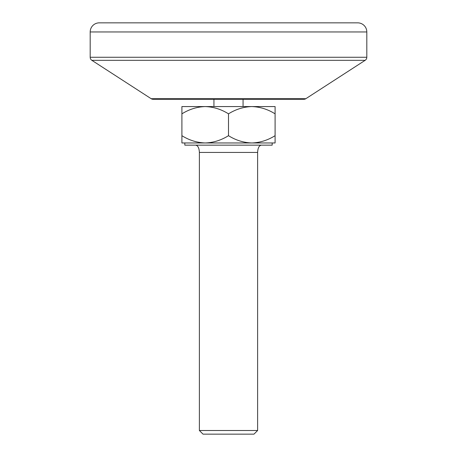 <?xml version="1.0" encoding="UTF-8"?>
<svg xmlns="http://www.w3.org/2000/svg" width="457" height="457" viewBox="0 0 457 457"><rect width="100%" height="100%" fill="white"/><g stroke="black" fill="none" stroke-linecap="round" stroke-linejoin="round"><path stroke-width="0.69" d="M91.851 60.324L151.158 98.701A3.639 3.639 0 0 0 153.141 99.289L303.859 99.289A3.639 3.639 0 0 0 305.842 98.701L365.149 60.324L91.851 60.324A3.639 3.639 0 0 1 90.189 57.268L90.189 31.95A9.1 9.1 0 0 1 99.289 22.85L357.711 22.85A9.1 9.1 0 0 1 366.811 31.95L90.189 31.95M90.189 57.268L366.811 57.268A3.639 3.639 0 0 1 365.149 60.324M366.811 57.268L366.811 31.95M199.383 430.511L257.617 430.511L253.978 434.15L203.022 434.15L199.383 430.511L199.383 152.427C199.149 148.039 197.938 145.612 195.739 145.149M257.617 430.511L257.617 152.427C257.851 148.039 259.062 145.612 261.261 145.149M213.939 99.289L213.939 106.567M243.061 99.289L243.061 106.567M272.178 145.149L184.822 145.149L184.822 142.967L272.178 142.967L272.178 145.149M228.5 106.567L251.796 106.567C243.598 106.847 235.835 109.274 228.5 113.844C221.257 109.297 213.493 106.869 205.204 106.567C197.013 106.847 189.244 109.274 181.909 113.844L181.909 106.567L228.5 106.567M228.5 113.844L228.5 135.683C221.165 140.253 213.402 142.681 205.204 142.967L181.909 142.967L181.909 135.683C189.152 140.23 196.921 142.658 205.204 142.967L251.796 142.967C259.987 142.681 267.756 140.253 275.091 135.683L275.091 113.844C267.848 109.297 260.079 106.869 251.796 106.567L275.091 106.567L275.091 113.844M228.5 135.683C235.743 140.23 243.507 142.658 251.796 142.967L275.091 142.967L275.091 135.683M181.909 135.683L181.909 113.844M151.158 98.701L305.842 98.701M257.617 152.427L199.383 152.427"/></g></svg>
